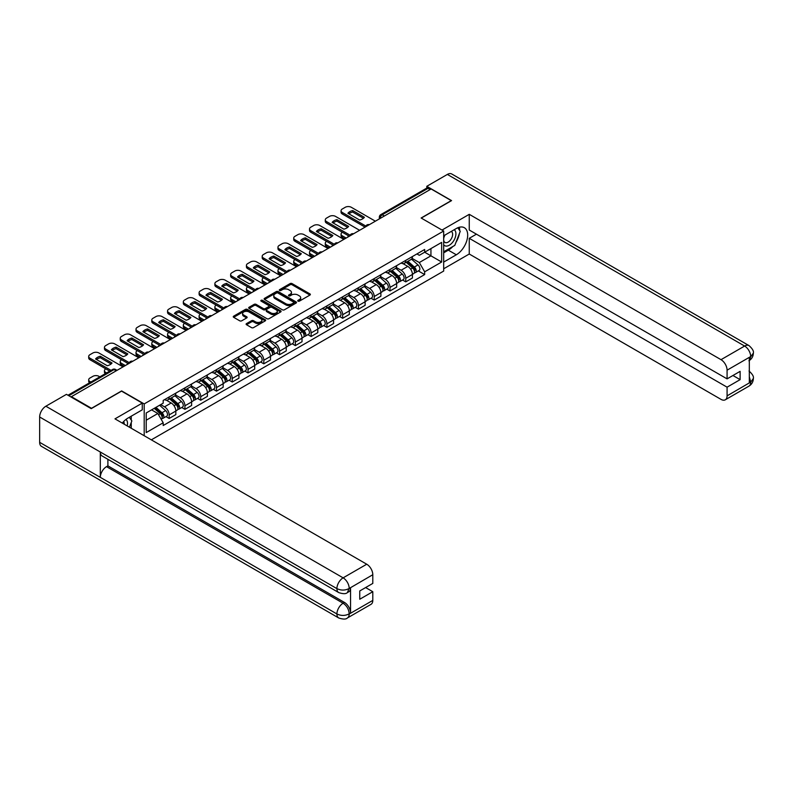 <?xml version="1.0" encoding="UTF-8"?>
<svg xmlns="http://www.w3.org/2000/svg" width="793" height="793" viewBox="0 0 793 793"><rect width="100%" height="100%" fill="white"/><g stroke="black" fill="none" stroke-linecap="round" stroke-linejoin="round"><path stroke-width="1.19" d="M298.009 301.142A0.981 0.565 0 0 0 299.397 301.142L309.944 295.055A1.408 0.813 0 0 0 310.35 294.481A1.408 0.813 0 0 0 309.944 293.906L292.082 283.597A1.408 0.813 0 0 0 290.089 283.597L279.552 289.683A0.981 0.565 0 0 0 280.94 290.486L282.298 289.703A4.49 2.597 0 0 1 288.652 289.703L290.139 290.555A4.49 2.597 0 0 1 291.457 292.389A4.49 2.597 0 0 1 290.139 294.223L288.781 295.016A0.981 0.565 0 0 0 290.169 295.819L291.527 295.026A4.49 2.597 0 0 1 297.881 295.026L299.367 295.888A4.49 2.597 0 0 1 300.686 297.722A4.49 2.597 0 0 1 299.367 299.556L298.009 300.339A0.981 0.565 0 0 0 298.009 301.142L298.009 300.339M246.524 323.594A1.408 0.813 0 0 0 246.117 324.159A1.408 0.813 0 0 0 246.524 324.733L251.54 327.628A1.408 0.813 0 0 0 253.522 327.628L265.229 320.868A1.408 0.813 0 0 0 265.645 320.293A1.408 0.813 0 0 0 265.229 319.718L247.366 309.409A1.408 0.813 0 0 0 245.384 309.409L233.677 316.169A1.408 0.813 0 0 0 233.261 316.744A1.408 0.813 0 0 0 233.677 317.319L239.724 320.808A1.408 0.813 0 0 0 241.706 320.808L246.722 317.914A1.408 0.813 0 0 0 247.138 317.349A1.408 0.813 0 0 0 246.722 316.774L243.719 315.039A3.757 2.171 0 0 1 242.618 313.503A3.757 2.171 0 0 1 244.938 311.5A3.757 2.171 0 0 1 249.032 311.976L260.788 318.766A3.757 2.171 0 0 1 261.888 320.293A3.757 2.171 0 0 1 259.569 322.295A3.757 2.171 0 0 1 255.485 321.829L253.522 320.699A1.408 0.813 0 0 0 251.54 320.699L246.524 323.594L246.524 324.733L251.54 321.859L251.54 320.699M144.197 403.924L121.646 390.909L91.522 408.296L71.4 396.688L431.134 188.992L451.257 200.609L421.123 218.006L443.674 231.021L144.197 403.924L144.197 435.734M282.397 309.805A1.408 0.813 0 0 0 284.39 309.805L296.096 303.045A1.408 0.813 0 0 0 296.513 302.48A1.408 0.813 0 0 0 296.096 301.905L278.234 291.586A1.408 0.813 0 0 0 276.251 291.586L264.535 298.346A1.408 0.813 0 0 0 264.128 298.921A1.408 0.813 0 0 0 264.535 299.496L282.397 309.805M261.502 301.36A0.981 0.565 0 0 1 262.503 301.499L262.503 300.329L280.663 310.816A1.408 0.813 0 0 1 281.079 311.381A1.408 0.813 0 0 1 280.663 311.956L268.956 318.717A1.408 0.813 0 0 1 266.973 318.717L249.101 308.408L254.117 305.533L254.117 304.363L249.101 307.258A1.408 0.813 0 0 0 248.695 307.833A1.408 0.813 0 0 0 249.101 308.408L249.101 307.258M254.117 305.533A1.408 0.813 0 0 1 256.099 305.533L256.099 304.363A1.408 0.813 0 0 0 254.117 304.363M256.099 304.363L263.345 308.546A1.408 0.813 0 0 0 265.328 308.546L268.658 306.633A1.408 0.813 0 0 0 269.065 306.058A1.408 0.813 0 0 0 268.658 305.483L261.115 301.132A0.981 0.565 0 0 1 262.503 300.329M151.324 439.847L443.674 271.067L443.674 231.021M71.4 396.688L71.4 397.214M384.327 216.013L382.196 214.794A2.855 1.655 60 0 0 380.769 214.645L426.575 188.209A2.855 1.655 60 0 1 428.002 188.347L382.196 214.794A2.855 1.655 120 0 0 380.174 218.293L380.174 218.412M430.123 189.577L428.002 188.347M405.758 260.382A6.582 3.796 60 0 1 404.4 263.335L411.071 259.48A6.582 3.796 -120 0 0 412.429 256.526M396.292 267.469L401.109 270.244A6.582 3.796 60 0 1 405.758 278.303L412.429 274.447A6.582 3.796 -120 0 0 407.78 266.398L403.003 263.633M412.429 274.447L412.429 278.006L405.758 281.862L402.557 280.018M404.4 263.335A6.582 3.796 60 0 1 401.159 263.038M405.758 278.303L405.758 281.862M389.987 269.491A6.582 3.796 60 0 1 388.62 272.445L395.301 268.589A6.582 3.796 -120 0 0 396.659 265.635M386.786 289.118L389.987 290.972L396.659 287.116L396.659 283.557A6.582 3.796 -120 0 0 392.01 275.498L387.232 272.742M388.62 272.445A6.582 3.796 60 0 1 385.388 272.148M380.511 276.569L385.339 279.354A6.582 3.796 60 0 1 389.987 287.413L389.987 290.972M374.217 278.591A6.582 3.796 60 0 1 372.849 281.545L379.52 277.699A6.582 3.796 -120 0 0 380.888 274.745M371.015 298.227L374.217 300.071L380.888 296.225L380.888 292.667A6.582 3.796 -120 0 0 376.239 284.608L371.461 281.852M372.849 281.545A6.582 3.796 60 0 1 369.617 281.247M364.74 285.678L369.558 288.464A6.582 3.796 60 0 1 374.217 296.513L374.217 300.071M358.436 287.7A6.582 3.796 60 0 1 357.078 290.654L363.749 286.798A6.582 3.796 -120 0 0 365.117 283.844M355.244 307.337L358.436 309.181L365.117 305.325L365.117 301.766A6.582 3.796 -120 0 0 360.458 293.717L355.69 290.952M357.078 290.654A6.582 3.796 60 0 1 353.837 290.357M348.97 294.788L353.787 297.563A6.582 3.796 60 0 1 358.436 305.622L358.436 309.181M342.665 296.81A6.582 3.796 60 0 1 341.307 299.764L347.978 295.908A6.582 3.796 -120 0 0 349.336 292.954M339.463 316.437L342.665 318.29L349.336 314.434L349.336 310.876A6.582 3.796 -120 0 0 344.687 302.817L339.91 300.061M341.307 299.764A6.582 3.796 60 0 1 338.066 299.467M333.199 303.888L338.016 306.673A6.582 3.796 60 0 1 342.665 314.732L342.665 318.29M326.894 305.91A6.582 3.796 60 0 1 325.536 308.864L332.208 305.018A6.582 3.796 -120 0 0 333.566 302.064M323.693 325.546L326.894 327.39L333.566 323.544L333.566 319.985A6.582 3.796 -120 0 0 328.917 311.927L324.139 309.171M325.536 308.864A6.582 3.796 60 0 1 322.295 308.566M317.428 312.997L322.245 315.783A6.582 3.796 60 0 1 326.894 323.831L326.894 327.39M311.124 315.019A6.582 3.796 60 0 1 309.756 317.973L316.437 314.117A6.582 3.796 -120 0 0 317.795 311.163M307.922 334.656L311.124 336.5L317.795 332.644L317.795 329.085A6.582 3.796 -120 0 0 313.146 321.036L308.368 318.271M309.756 317.973A6.582 3.796 60 0 1 306.524 317.676M301.647 322.107L306.475 324.882A6.582 3.796 60 0 1 311.124 332.941L311.124 336.5M295.353 324.129A6.582 3.796 60 0 1 293.985 327.083L300.656 323.227A6.582 3.796 -120 0 0 302.024 320.273M292.151 343.756L295.353 345.609L302.024 341.753L302.024 338.195A6.582 3.796 -120 0 0 297.375 330.136L292.597 327.38M293.985 327.083A6.582 3.796 60 0 1 290.753 326.785M285.876 331.206L290.694 333.992A6.582 3.796 60 0 1 295.353 342.051L295.353 345.609M279.572 333.229A6.582 3.796 60 0 1 278.214 336.182L284.885 332.336A6.582 3.796 -120 0 0 286.253 329.382M276.38 352.865L279.572 354.709L286.253 350.863L286.253 347.304A6.582 3.796 -120 0 0 281.594 339.245L276.826 336.49M278.214 336.182A6.582 3.796 60 0 1 274.973 335.885M270.106 340.316L274.923 343.101A6.582 3.796 60 0 1 279.572 351.15L279.572 354.709M263.801 342.338A6.582 3.796 60 0 1 262.443 345.292L269.114 341.436A6.582 3.796 -120 0 0 270.472 338.482M260.61 361.975L263.801 363.818L270.482 359.963L270.482 356.404A6.582 3.796 -120 0 0 265.824 348.355L261.046 345.589M262.443 345.292A6.582 3.796 60 0 1 259.202 344.995M254.335 349.426L259.152 352.201A6.582 3.796 60 0 1 263.801 360.26L263.801 363.818M248.031 351.448A6.582 3.796 60 0 1 246.673 354.402L253.344 350.546A6.582 3.796 -120 0 0 254.702 347.592M244.829 371.074L248.031 372.928L254.702 369.072L254.702 365.514A6.582 3.796 -120 0 0 250.053 357.455L245.275 354.699M246.673 354.402A6.582 3.796 60 0 1 243.431 354.104M238.564 358.525L243.382 361.311A6.582 3.796 60 0 1 248.031 369.369L248.031 372.928M232.26 360.547A6.582 3.796 60 0 1 230.892 363.501L237.573 359.655A6.582 3.796 -120 0 0 238.931 356.701M229.058 380.184L232.26 382.028L238.931 378.182L238.931 374.623A6.582 3.796 -120 0 0 234.282 366.564L229.504 363.809M230.892 363.501A6.582 3.796 60 0 1 227.66 363.204M222.793 367.635L227.611 370.42A6.582 3.796 60 0 1 232.26 378.469L232.26 382.028M216.489 369.657A6.582 3.796 60 0 1 215.121 372.611L221.792 368.755A6.582 3.796 -120 0 0 223.16 365.801M213.287 389.294L216.489 391.137L223.16 387.281L223.16 383.723A6.582 3.796 -120 0 0 218.511 375.674L213.733 372.908M215.121 372.611A6.582 3.796 60 0 1 211.89 372.314M207.013 376.744L211.84 379.52A6.582 3.796 60 0 1 216.489 387.579L216.489 391.137M200.718 378.767A6.582 3.796 60 0 1 199.35 381.72L206.021 377.864A6.582 3.796 -120 0 0 207.389 374.911M197.516 398.393L200.718 400.247L207.389 396.391L207.389 392.832A6.582 3.796 -120 0 0 202.74 384.774L197.963 382.018M199.35 381.72A6.582 3.796 60 0 1 196.109 381.423M191.242 385.844L196.059 388.629A6.582 3.796 60 0 1 200.718 396.688L200.718 400.247M184.938 387.866A6.582 3.796 60 0 1 183.579 390.82L190.251 386.974A6.582 3.796 -120 0 0 191.619 384.02M181.746 407.503L184.938 409.347L191.619 405.501L191.619 401.942A6.582 3.796 -120 0 0 186.96 393.883L182.182 391.127M183.579 390.82A6.582 3.796 60 0 1 180.338 390.523M175.471 394.954L180.289 397.739A6.582 3.796 60 0 1 184.938 405.788L184.938 409.347M169.167 396.976A6.582 3.796 60 0 1 167.809 399.93L174.48 396.074A6.582 3.796 -120 0 0 175.838 393.12M165.965 416.612L169.167 418.456L175.838 414.6L175.838 411.042A6.582 3.796 -120 0 0 171.189 402.993L166.411 400.227M167.809 399.93A6.582 3.796 60 0 1 164.567 399.632M160.672 404.618L164.518 406.839A6.582 3.796 60 0 1 169.167 414.898L169.167 418.456M416.93 253.929L419.309 255.306L441.651 242.4L430.936 248.586L430.936 255.832L419.309 262.542L412.063 258.359M146.219 420.211L157.847 413.5L163.199 422.778L146.219 432.581L146.219 412.975L163.199 403.161L163.199 400.415L424.661 249.468L424.661 252.214L441.651 262.017L424.661 271.821L419.309 262.542M441.651 242.4L441.651 262.017M163.199 422.778L163.199 425.524L424.661 274.566L424.661 271.821M157.847 413.5L151.572 409.872M418.327 270.909L424.661 274.566M298.396 301.281L299.367 300.725A4.49 2.597 0 0 0 300.686 298.892L300.686 297.722M291.457 292.389L291.457 293.559A4.49 2.597 0 0 1 290.139 295.392L289.167 295.958M309.924 295.065L292.082 284.766A1.408 0.813 0 0 0 290.089 284.766L279.939 290.625M296.076 303.055L278.234 292.756A1.408 0.813 0 0 0 276.251 292.756L264.555 299.506M293.618 302.876A0.981 0.565 0 0 0 293.618 302.074L277.937 293.023A0.981 0.565 0 0 0 276.549 293.023L275.112 293.856A4.49 2.597 0 0 0 273.793 295.69A4.49 2.597 0 0 0 275.112 297.524L285.827 303.709A4.49 2.597 0 0 0 292.181 303.709L293.618 302.876L293.618 304.046A0.981 0.565 0 0 0 293.906 303.64L293.906 302.48M273.793 295.69L273.793 296.85A4.49 2.597 0 0 0 275.112 298.683L275.112 297.524M293.618 304.046L292.181 304.879A4.49 2.597 0 0 1 285.827 304.879L275.112 298.683M256.099 305.533L263.345 309.716A1.408 0.813 0 0 0 265.328 309.716L268.658 307.793A1.408 0.813 0 0 0 269.065 307.228L269.065 306.058M262.503 301.499L280.643 311.966M270.859 312.888A3.757 2.171 0 0 0 274.953 313.364A3.757 2.171 0 0 0 277.272 311.352A3.757 2.171 0 0 0 276.172 309.825L272.029 307.436A1.408 0.813 0 0 0 270.046 307.436L266.716 309.349A1.408 0.813 0 0 0 266.309 309.924A1.408 0.813 0 0 0 266.716 310.499L270.859 312.888L270.859 314.058A3.757 2.171 0 0 0 274.953 314.524A3.757 2.171 0 0 0 277.272 312.521L277.272 311.352M266.309 309.924L266.309 311.094A1.408 0.813 0 0 0 266.716 311.669L266.716 310.499M270.859 314.058L266.716 311.669M261.888 320.293L261.888 321.462A3.757 2.171 0 0 1 259.569 323.465A3.757 2.171 0 0 1 255.485 322.999L253.522 321.859A1.408 0.813 0 0 0 251.54 321.859M242.618 313.503L242.618 314.672A3.757 2.171 0 0 0 243.719 316.209L243.719 315.039M246.702 317.924L243.719 316.209M265.229 319.718L265.229 320.868L247.366 310.578A1.408 0.813 0 0 0 245.384 310.578L233.687 317.329M406.214 262.285L412.638 268.024A3.578 2.062 60 0 1 413.768 273.545L412.429 274.319M348.276 236.829L347.939 236.631A8.941 5.164 -0 0 1 348.633 235.868M406.383 262.433L409.406 264.188M342.417 232.28L342.318 232.329A4.292 2.478 -0 0 0 341.059 234.084A4.292 2.478 -0 0 0 342.318 235.838L346.154 238.059M406.859 261.908L414.015 268.292A1.715 0.991 60 0 1 414.551 270.948A1.715 0.991 60 0 1 414.402 271.008M407.929 261.293L414.362 267.023A3.578 2.062 60 0 1 415.482 272.554A3.578 2.062 60 0 1 414.402 272.673M411.517 259.142L418 264.921A3.578 2.062 60 0 1 419.12 270.453L415.482 272.554M344.846 238.812L342.318 237.355A4.292 2.478 180 0 1 341.059 235.6L341.059 234.084M363.462 218.273L352.687 212.058A8.941 5.164 180 0 0 348.87 213.823M365.067 227.135L342.318 214.001A4.292 2.478 180 0 1 341.059 212.256L341.059 210.74A4.292 2.478 -0 0 0 342.318 212.484L342.318 214.001M352.687 210.532A8.941 5.164 180 0 0 347.939 213.277L359.645 220.038A8.941 5.164 180 0 0 364.393 217.292L352.687 210.532L352.687 212.058M375.376 221.188L351.309 207.29A4.292 2.478 -0 0 0 345.242 207.29L342.318 208.985A4.292 2.478 -0 0 0 341.059 210.74M365.9 226.104L342.318 212.484M390.443 271.394L396.867 277.124A3.578 2.062 60 0 1 397.987 282.655L396.659 283.428M332.505 245.939L332.158 245.731A8.941 5.164 -0 0 1 332.862 244.968M390.612 271.543L393.635 273.288M326.647 241.379L326.538 241.439A4.292 2.478 -0 0 0 325.289 243.193A4.292 2.478 -0 0 0 326.538 244.938L330.384 247.158M391.088 271.018L398.245 277.401A1.715 0.991 60 0 1 398.78 280.048A1.715 0.991 60 0 1 398.621 280.117M392.158 270.403L398.592 276.133A3.578 2.062 60 0 1 399.712 281.664A3.578 2.062 60 0 1 398.631 281.773M395.747 268.242L402.229 274.031A3.578 2.062 60 0 1 403.35 279.562L399.712 281.664M329.065 247.922L326.538 246.464A4.292 2.478 180 0 1 325.289 244.71L325.289 243.193M374.673 280.494L381.096 286.233A3.578 2.062 60 0 1 382.216 291.765L380.888 292.528M316.734 255.039L316.387 254.84A8.941 5.164 -0 0 1 317.081 254.077M374.841 280.653L377.864 282.397M310.866 250.489L310.767 250.548A4.292 2.478 -0 0 0 309.508 252.293A4.292 2.478 -0 0 0 310.767 254.047L314.613 256.268M375.317 280.127L382.474 286.501A1.715 0.991 60 0 1 383.009 289.158A1.715 0.991 60 0 1 382.85 289.217M376.388 279.503L382.811 285.242A3.578 2.062 60 0 1 383.941 290.763A3.578 2.062 60 0 1 382.86 290.882M379.976 277.352L386.459 283.141A3.578 2.062 60 0 1 387.579 288.662L383.941 290.763M313.294 257.021L310.767 255.564A4.292 2.478 180 0 1 309.508 253.819L309.508 252.293M452.783 246.544A16.088 9.288 120 0 1 448.323 250.162L456.312 254.781A16.088 9.288 120 0 0 466.819 240.606A16.088 9.288 120 0 0 464.351 227.71A16.088 9.288 120 0 0 456.312 228.513L443.674 235.808M456.312 254.781L443.674 262.077M443.674 268.787L469.258 254.018L469.258 238.316L727.082 387.172L727.082 395.866L750.832 382.028L749.326 382.732L749.326 357.633L750.684 356.553L727.082 370.182A8.574 4.956 -120 0 0 721.015 359.675L744.617 346.045L447.361 174.43L426.793 186.305L451.564 200.609L421.281 218.085M476.434 234.173L469.258 238.316M732.94 375.495L740.117 379.639L740.117 371.352L727.082 378.876L469.258 230.029L469.258 214.328L721.015 359.675M442.008 230.059L469.258 214.328M469.258 254.018L721.015 399.375A8.574 4.956 -120 0 0 725.298 399.791A8.574 4.956 -120 0 0 727.082 395.866M447.361 174.43A8.792 5.075 -60 0 1 451.762 173.994L749.018 345.609A8.792 5.075 -60 0 0 744.617 346.045A8.574 4.956 60 0 1 750.684 356.553M426.793 188.119L426.793 186.305M727.082 378.876L727.082 370.182M740.117 379.639L727.082 387.172M455.975 242.331A16.088 9.288 120 0 0 459.434 233.41M459.702 230.525A16.088 9.288 120 0 0 459.296 227.244M448.323 250.162L443.674 252.848M749.326 376.734L750.684 381.948M749.018 371.005C752.468 374.108 753.915 376.586 753.35 378.439L750.842 382.028M749.018 345.609C752.468 348.682 753.905 351.19 753.35 353.113L750.842 356.642M338.73 592.579A8.792 5.075 -60 0 1 336.906 588.614C340.95 590.557 344.995 590.547 349.029 588.565L347.413 592.569C345.976 594.036 343.082 594.036 338.73 592.579L102.138 455.985A8.792 5.075 -60 0 1 100.314 452.02L39.65 416.999A8.792 5.075 -60 0 1 45.865 406.224L66.443 394.349L91.215 408.653L121.547 391.137L142.274 403.102L142.274 409.822L127.921 418.109A16.088 9.288 120 0 0 122.281 423.085M142.274 403.102L114.975 418.863L366.733 564.22A8.574 4.956 60 0 1 372.799 574.727L372.799 583.42L359.754 590.954L359.754 599.24L372.799 591.707L372.799 600.41A8.574 4.956 60 0 1 371.025 604.335L347.413 617.965A8.574 4.956 -120 0 0 349.188 614.04L372.799 600.41M130.904 428.061L134.285 430.014M131.251 427.853L131.251 422.461M131.251 420.052L131.251 416.176M347.413 617.965C346.045 619.422 343.151 619.422 338.73 617.975L41.474 446.36A8.792 5.075 -60 0 1 39.65 442.335L100.314 477.356A8.792 5.075 -60 0 1 106.53 466.641L343.121 603.235L344.489 602.452A8.574 4.956 60 0 1 350.556 612.959L350.556 587.861A8.574 4.956 60 0 1 348.781 591.786L347.413 592.569M39.65 416.999L39.65 442.335M45.865 406.224L343.121 577.849A8.792 5.075 -60 0 0 336.906 588.614L100.314 452.02L100.314 477.356L336.906 613.951C340.94 615.903 344.985 615.903 349.039 613.951L349.188 614.04M372.799 591.707L365.623 587.563M107.898 459.316L107.898 465.858L344.489 602.452M107.898 465.858L106.53 466.641M443.674 244.74A9.298 5.363 120 0 0 451.068 243.937A9.298 5.363 120 0 0 455.906 233.826A9.298 5.363 120 0 0 454.22 229.722M444.457 235.352A9.298 5.363 120 0 0 443.674 237.028M443.674 240.14A6.364 3.678 120 0 0 444.962 242.44A6.364 3.678 120 0 0 449.859 240.735A6.364 3.678 120 0 0 452.634 234.332A6.364 3.678 120 0 0 451.316 231.417A6.364 3.678 120 0 0 451.296 231.407M444.982 235.055A6.364 3.678 120 0 0 443.674 238.862M457.769 227.779L460.247 231.318L454.795 245.384L443.882 251.678M127.197 425.92A9.298 5.363 120 0 0 127.514 423.422A9.298 5.363 120 0 0 125.968 419.428M124.233 424.215A6.364 3.678 120 0 0 124.243 423.928A6.364 3.678 120 0 0 123.579 421.598M129.318 417.296L131.856 420.914L129.418 427.199M347.681 227.373L336.916 221.158A8.941 5.164 180 0 0 333.1 222.932M349.287 236.245L326.538 223.111A4.292 2.478 180 0 1 325.289 221.356L325.289 219.839A4.292 2.478 -0 0 0 326.538 221.594L326.538 223.111M336.916 219.641A8.941 5.164 180 0 0 332.158 222.387L343.875 229.147A8.941 5.164 180 0 0 348.623 226.401L336.916 219.641L336.916 221.158M359.606 230.287L335.538 216.4A4.292 2.478 -0 0 0 329.472 216.4L326.538 218.095A4.292 2.478 -0 0 0 325.289 219.839M350.129 235.214L326.538 221.594M331.91 236.483L321.145 230.267A8.941 5.164 180 0 0 317.329 232.032M333.516 245.354L310.767 232.22A4.292 2.478 180 0 1 309.508 230.466L309.508 228.949A4.292 2.478 -0 0 0 310.767 230.704L310.767 232.22M321.145 228.751A8.941 5.164 180 0 0 316.387 231.497L328.104 238.257A8.941 5.164 180 0 0 332.852 235.511L321.145 228.751L321.145 230.267M343.835 239.397L319.767 225.499A4.292 2.478 -0 0 0 313.701 225.499L310.767 227.194A4.292 2.478 -0 0 0 309.508 228.949M334.359 244.313L310.767 230.704M358.892 289.604L365.325 295.343A3.578 2.062 60 0 1 366.445 300.864L365.117 301.637M300.963 264.148L300.616 263.95A8.941 5.164 -0 0 1 301.31 263.187M359.07 289.752L362.094 291.507M295.095 259.598L294.996 259.648A4.292 2.478 -0 0 0 293.737 261.403A4.292 2.478 -0 0 0 294.996 263.157L298.842 265.377M359.546 289.227L366.693 295.611A1.715 0.991 60 0 1 367.238 298.267A1.715 0.991 60 0 1 367.08 298.327M360.617 288.612L367.04 294.342A3.578 2.062 60 0 1 368.16 299.873A3.578 2.062 60 0 1 367.09 299.992M364.195 286.461L370.678 292.24A3.578 2.062 60 0 1 371.808 297.771L368.16 299.873M297.524 266.131L294.996 264.674A4.292 2.478 180 0 1 293.737 262.919L293.737 261.403M343.121 298.713L349.554 304.443A3.578 2.062 60 0 1 350.675 309.974L349.336 310.747M285.193 273.258L284.846 273.05A8.941 5.164 -0 0 1 285.539 272.286M343.29 298.862L346.323 300.606M279.324 268.698L279.225 268.758A4.292 2.478 -0 0 0 277.966 270.512A4.292 2.478 -0 0 0 279.225 272.257L283.061 274.477M343.775 298.337L350.922 304.72A1.715 0.991 60 0 1 351.468 307.367A1.715 0.991 60 0 1 351.309 307.436M344.846 297.722L351.269 303.451A3.578 2.062 60 0 1 352.389 308.983A3.578 2.062 60 0 1 351.309 309.092M348.424 295.561L354.907 301.35A3.578 2.062 60 0 1 356.027 306.881L352.389 308.983M281.753 275.24L279.225 273.783A4.292 2.478 180 0 1 277.966 272.029L277.966 270.512M327.35 307.813L333.774 313.552A3.578 2.062 60 0 1 334.904 319.083L333.566 319.847M269.412 282.358L269.075 282.159A8.941 5.164 -0 0 1 269.769 281.396M327.519 307.971L330.542 309.716M263.554 277.808L263.454 277.867A4.292 2.478 -0 0 0 262.196 279.612A4.292 2.478 -0 0 0 263.454 281.366L267.291 283.587M328.005 307.446L335.152 313.82A1.715 0.991 60 0 1 335.687 316.476A1.715 0.991 60 0 1 335.538 316.536M329.065 306.822L335.498 312.561A3.578 2.062 60 0 1 336.619 318.082A3.578 2.062 60 0 1 335.538 318.201M332.654 304.671L339.136 310.459A3.578 2.062 60 0 1 340.256 315.981L336.619 318.082M265.982 284.34L263.454 282.883A4.292 2.478 180 0 1 262.196 281.138L262.196 279.612M316.139 245.592L305.364 239.377A8.941 5.164 180 0 0 301.558 241.141M317.745 254.454L294.996 241.32A4.292 2.478 180 0 1 293.737 239.575L293.737 238.059A4.292 2.478 -0 0 0 294.996 239.803L294.996 241.32M305.364 237.85A8.941 5.164 180 0 0 300.616 240.596L312.323 247.357A8.941 5.164 180 0 0 317.081 244.611L305.364 237.85L305.364 239.377M328.054 248.506L303.997 234.609A4.292 2.478 -0 0 0 297.93 234.609L294.996 236.304A4.292 2.478 -0 0 0 293.737 238.059M318.588 253.423L294.996 239.803M300.369 254.692L289.594 248.477A8.941 5.164 180 0 0 285.787 250.251M301.974 263.563L279.225 250.429A4.292 2.478 180 0 1 277.966 248.675L277.966 247.158A4.292 2.478 -0 0 0 279.225 248.913L279.225 250.429M289.594 246.96A8.941 5.164 180 0 0 284.846 249.706L296.552 256.466A8.941 5.164 180 0 0 301.31 253.72L289.594 246.96L289.594 248.477M312.283 257.606L288.226 243.719A4.292 2.478 -0 0 0 282.159 243.719L279.225 245.414A4.292 2.478 -0 0 0 277.966 247.158M302.807 262.533L279.225 248.913M284.598 263.801L273.823 257.586A8.941 5.164 180 0 0 270.007 259.351M286.204 272.673L263.454 259.539A4.292 2.478 180 0 1 262.196 257.784L262.196 256.268A4.292 2.478 -0 0 0 263.454 258.022L263.454 259.539M273.823 256.07A8.941 5.164 180 0 0 269.075 258.815L280.781 265.576A8.941 5.164 180 0 0 285.53 262.83L273.823 256.07L273.823 257.586M296.513 266.716L272.445 252.818A4.292 2.478 -0 0 0 266.379 252.818L263.454 254.513A4.292 2.478 -0 0 0 262.196 256.268M287.036 271.632L263.454 258.022M311.58 316.922L318.003 322.662A3.578 2.062 60 0 1 319.123 328.183L317.795 328.956M253.641 291.467L253.294 291.269A8.941 5.164 -0 0 1 253.998 290.506M311.748 317.071L314.771 318.826M247.783 286.917L247.674 286.967A4.292 2.478 -0 0 0 246.425 288.721A4.292 2.478 -0 0 0 247.674 290.476L251.52 292.696M312.224 316.546L319.381 322.929A1.715 0.991 60 0 1 319.916 325.586A1.715 0.991 60 0 1 319.757 325.645M313.294 315.931L319.728 321.661A3.578 2.062 60 0 1 320.848 327.192A3.578 2.062 60 0 1 319.767 327.311M316.883 313.78L323.366 319.559A3.578 2.062 60 0 1 324.486 325.09L320.848 327.192M250.201 293.45L247.674 291.993A4.292 2.478 180 0 1 246.425 290.238L246.425 288.721M268.817 272.911L258.052 266.696A8.941 5.164 180 0 0 254.236 268.46M270.423 281.773L247.674 268.639A4.292 2.478 180 0 1 246.425 266.894L246.425 265.377A4.292 2.478 -0 0 0 247.674 267.122L247.674 268.639M258.052 265.169A8.941 5.164 180 0 0 253.294 267.915L265.011 274.675A8.941 5.164 180 0 0 269.759 271.93L258.052 265.169L258.052 266.696M280.742 275.825L256.674 261.928A4.292 2.478 -0 0 0 250.608 261.928L247.674 263.623A4.292 2.478 -0 0 0 246.425 265.377M271.265 280.742L247.674 267.122M295.809 326.032L302.232 331.761A3.578 2.062 60 0 1 303.352 337.293L302.024 338.066M237.87 300.577L237.523 300.369A8.941 5.164 -0 0 1 238.217 299.605M295.977 326.181L299.001 327.925M232.002 296.017L231.903 296.076A4.292 2.478 -0 0 0 230.644 297.831A4.292 2.478 -0 0 0 231.903 299.576L235.749 301.796M296.453 325.655L303.61 332.039A1.715 0.991 60 0 1 304.145 334.686A1.715 0.991 60 0 1 303.987 334.755M297.524 325.041L303.947 330.77A3.578 2.062 60 0 1 305.077 336.301A3.578 2.062 60 0 1 303.997 336.41M301.112 322.88L307.595 328.669A3.578 2.062 60 0 1 308.715 334.2L305.077 336.301M234.431 302.559L231.903 301.102A4.292 2.478 180 0 1 230.644 299.348L230.644 297.831M253.046 282.011L242.281 275.795A8.941 5.164 180 0 0 238.465 277.57M254.652 290.882L231.903 277.748A4.292 2.478 180 0 1 230.644 275.994L230.644 274.477A4.292 2.478 -0 0 0 231.903 276.232L231.903 277.748M242.281 274.279A8.941 5.164 180 0 0 237.523 277.025L249.24 283.785A8.941 5.164 180 0 0 253.988 281.039L242.281 274.279L242.281 275.795M264.971 284.925L240.903 271.037A4.292 2.478 -0 0 0 234.837 271.037L231.903 272.733A4.292 2.478 -0 0 0 230.644 274.477M255.495 289.851L231.903 276.232M280.038 335.132L286.461 340.871A3.578 2.062 60 0 1 287.581 346.402L286.253 347.165M222.099 309.676L221.753 309.478A8.941 5.164 -0 0 1 222.446 308.715M280.207 335.29L283.23 337.035M216.231 305.127L216.132 305.186A4.292 2.478 -0 0 0 214.873 306.931A4.292 2.478 -0 0 0 216.132 308.685L219.978 310.906M280.682 334.765L287.829 341.139A1.715 0.991 60 0 1 288.374 343.795A1.715 0.991 60 0 1 288.216 343.855M281.753 334.14L288.176 339.88A3.578 2.062 60 0 1 289.306 345.401A3.578 2.062 60 0 1 288.226 345.52M285.331 331.989L291.814 337.778A3.578 2.062 60 0 1 292.944 343.3L289.306 345.401M218.66 311.659L216.132 310.202A4.292 2.478 180 0 1 214.873 308.457L214.873 306.931M237.276 291.12L226.501 284.905A8.941 5.164 180 0 0 222.694 286.669M238.881 299.992L216.132 286.858A4.292 2.478 180 0 1 214.873 285.103L214.873 283.587A4.292 2.478 -0 0 0 216.132 285.341L216.132 286.858M226.501 283.388A8.941 5.164 180 0 0 221.753 286.134L233.459 292.895A8.941 5.164 180 0 0 238.217 290.149L226.501 283.388L226.501 284.905M249.19 294.034L225.133 280.137A4.292 2.478 -0 0 0 219.066 280.137L216.132 281.832A4.292 2.478 -0 0 0 214.873 283.587M239.724 298.951L216.132 285.341M264.257 344.241L270.691 349.981A3.578 2.062 60 0 1 271.811 355.502L270.472 356.275M206.329 318.786L205.982 318.588A8.941 5.164 -0 0 1 206.676 317.824M264.426 344.39L267.459 346.144M200.46 314.236L200.361 314.286A4.292 2.478 -0 0 0 199.102 316.04A4.292 2.478 -0 0 0 200.361 317.795L204.197 320.015M264.912 343.865L272.058 350.248A1.715 0.991 60 0 1 272.604 352.905A1.715 0.991 60 0 1 272.445 352.964M265.982 343.25L272.405 348.979A3.578 2.062 60 0 1 273.526 354.511A3.578 2.062 60 0 1 272.445 354.63M269.561 341.099L276.043 346.878A3.578 2.062 60 0 1 277.173 352.409L273.526 354.511M202.889 320.769L200.361 319.311A4.292 2.478 180 0 1 199.102 317.557L199.102 316.04M221.505 300.23L210.73 294.015A8.941 5.164 180 0 0 206.923 295.779M223.111 309.092L200.361 295.958A4.292 2.478 180 0 1 199.102 294.213L199.102 292.696A4.292 2.478 -0 0 0 200.361 294.441L200.361 295.958M210.73 292.488A8.941 5.164 180 0 0 205.982 295.234L217.688 301.994A8.941 5.164 180 0 0 222.446 299.248L210.73 292.488L210.73 294.015M233.42 303.144L209.362 289.247A4.292 2.478 -0 0 0 203.295 289.247L200.361 290.942A4.292 2.478 -0 0 0 199.102 292.696M223.943 308.061L200.361 294.441M248.487 353.351L254.92 359.08A3.578 2.062 60 0 1 256.04 364.611L254.702 365.385M190.548 327.896L190.211 327.687A8.941 5.164 -0 0 1 190.905 326.924M248.655 353.5L251.678 355.244M184.69 323.336L184.591 323.395A4.292 2.478 -0 0 0 183.332 325.15A4.292 2.478 -0 0 0 184.591 326.894L188.427 329.115M249.141 352.974L256.288 359.358A1.715 0.991 60 0 1 256.823 362.004A1.715 0.991 60 0 1 256.674 362.074M250.211 352.36L256.635 358.089A3.578 2.062 60 0 1 257.755 363.62A3.578 2.062 60 0 1 256.674 363.729M253.79 350.199L260.273 355.988A3.578 2.062 60 0 1 261.393 361.519L257.755 363.62M187.118 329.878L184.591 328.421A4.292 2.478 180 0 1 183.332 326.666L183.332 325.15M232.716 362.451L239.139 368.19A3.578 2.062 60 0 1 240.269 373.721L238.931 374.484M174.777 336.995L174.43 336.797A8.941 5.164 -0 0 1 175.134 336.034M232.884 362.609L235.908 364.354M168.919 332.445L168.81 332.505A4.292 2.478 -0 0 0 167.561 334.249A4.292 2.478 -0 0 0 168.81 336.004L172.656 338.224M233.36 362.084L240.517 368.458A1.715 0.991 60 0 1 241.052 371.114A1.715 0.991 60 0 1 240.894 371.174M234.431 361.459L240.864 367.199A3.578 2.062 60 0 1 241.984 372.72A3.578 2.062 60 0 1 240.903 372.839M238.019 359.308L244.502 365.097A3.578 2.062 60 0 1 245.622 370.618L241.984 372.72M171.338 338.978L168.81 337.521A4.292 2.478 180 0 1 167.561 335.776L167.561 334.249M216.945 371.56L223.368 377.299A3.578 2.062 60 0 1 224.488 382.821L223.16 383.594M159.006 346.105L158.659 345.907A8.941 5.164 -0 0 1 159.363 345.143M217.113 371.709L220.137 373.463M153.138 341.555L153.039 341.605A4.292 2.478 -0 0 0 151.79 343.359A4.292 2.478 -0 0 0 153.039 345.114L156.885 347.334M217.589 371.183L224.746 377.567A1.715 0.991 60 0 1 225.281 380.224A1.715 0.991 60 0 1 225.123 380.283M218.66 370.569L225.093 376.298A3.578 2.062 60 0 1 226.213 381.829A3.578 2.062 60 0 1 225.133 381.948M222.248 368.418L228.731 374.197A3.578 2.062 60 0 1 229.851 379.728L226.213 381.829M155.567 348.087L153.039 346.63A4.292 2.478 180 0 1 151.79 344.876L151.79 343.359M201.174 380.67L207.597 386.399A3.578 2.062 60 0 1 208.718 391.93L207.389 392.704M143.236 355.214L142.889 355.006A8.941 5.164 -0 0 1 143.583 354.243M201.343 380.818L204.366 382.563M137.367 350.655L137.268 350.714A4.292 2.478 -0 0 0 136.009 352.469A4.292 2.478 -0 0 0 137.268 354.213L141.114 356.434M201.819 380.293L208.965 386.677A1.715 0.991 60 0 1 209.511 389.323A1.715 0.991 60 0 1 209.352 389.393M202.889 379.678L209.312 385.408A3.578 2.062 60 0 1 210.442 390.939A3.578 2.062 60 0 1 209.362 391.048M206.467 377.518L212.96 383.306A3.578 2.062 60 0 1 214.08 388.838L210.442 390.939M139.796 357.197L137.268 355.74A4.292 2.478 180 0 1 136.009 353.985L136.009 352.469M185.393 389.769L191.827 395.509A3.578 2.062 60 0 1 192.947 401.04L191.609 401.803M127.465 364.314L127.118 364.116A8.941 5.164 -0 0 1 127.812 363.353M185.572 389.928L188.595 391.673M121.597 359.764L121.498 359.824A4.292 2.478 -0 0 0 120.239 361.568A4.292 2.478 -0 0 0 121.498 363.323L125.334 365.543M186.048 389.403L193.195 395.776A1.715 0.991 60 0 1 193.74 398.433A1.715 0.991 60 0 1 193.581 398.492M187.118 388.778L193.542 394.517A3.578 2.062 60 0 1 194.662 400.039A3.578 2.062 60 0 1 193.581 400.158M190.697 386.627L197.179 392.416A3.578 2.062 60 0 1 198.309 397.937L194.662 400.039M124.025 366.297L121.498 364.839A4.292 2.478 180 0 1 120.239 363.095L120.239 361.568M169.623 398.879L176.056 404.618A3.578 2.062 60 0 1 177.176 410.14L175.838 410.913M169.791 399.028L172.824 400.782M105.826 368.874L105.727 368.923A4.292 2.478 -0 0 0 104.468 370.678A4.292 2.478 -0 0 0 105.727 372.432L106.609 372.938M170.277 398.502L177.424 404.886A1.715 0.991 60 0 1 177.959 407.543A1.715 0.991 60 0 1 177.81 407.602M171.347 397.888L177.771 403.617A3.578 2.062 60 0 1 178.891 409.148A3.578 2.062 60 0 1 177.81 409.267M174.926 395.737L181.409 401.516A3.578 2.062 60 0 1 182.529 407.047L178.891 409.148M105.32 373.681A4.292 2.478 180 0 1 104.468 372.195L104.468 370.678M205.734 309.339L194.959 303.114A8.941 5.164 180 0 0 191.143 304.889M207.34 318.201L184.591 305.067A4.292 2.478 180 0 1 183.332 303.313L183.332 301.796A4.292 2.478 -0 0 0 184.591 303.55L184.591 305.067M194.959 301.598A8.941 5.164 180 0 0 190.211 304.343L201.918 311.104A8.941 5.164 180 0 0 206.666 308.358L194.959 301.598L194.959 303.114M217.649 312.244L193.581 298.356A4.292 2.478 -0 0 0 187.515 298.356L184.591 300.051A4.292 2.478 -0 0 0 183.332 301.796M208.172 317.17L184.591 303.55M189.953 318.439L179.188 312.224A8.941 5.164 180 0 0 175.372 313.988M191.559 327.311L168.81 314.177A4.292 2.478 180 0 1 167.561 312.422L167.561 310.906A4.292 2.478 -0 0 0 168.81 312.66L168.81 314.177M179.188 310.707A8.941 5.164 180 0 0 174.43 313.453L186.147 320.213A8.941 5.164 180 0 0 190.895 317.468L179.188 310.707L179.188 312.224M201.878 321.353L177.81 307.456A4.292 2.478 -0 0 0 171.744 307.456L168.81 309.151A4.292 2.478 -0 0 0 167.561 310.906M192.402 326.27L168.81 312.66M174.182 327.549L163.417 321.334A8.941 5.164 180 0 0 159.601 323.098M175.788 336.41L153.039 323.276A4.292 2.478 180 0 1 151.79 321.532L151.79 320.015A4.292 2.478 -0 0 0 153.039 321.76L153.039 323.276M163.417 319.807A8.941 5.164 180 0 0 158.659 322.553L170.376 329.313A8.941 5.164 180 0 0 175.124 326.577L163.417 319.807L163.417 321.334M186.107 330.463L162.04 316.566A4.292 2.478 -0 0 0 155.973 316.566L153.039 318.261A4.292 2.478 -0 0 0 151.79 320.015M176.631 335.38L153.039 321.76M158.412 336.658L147.637 330.433A8.941 5.164 180 0 0 143.83 332.208M160.017 345.52L137.268 332.386A4.292 2.478 180 0 1 136.009 330.631L136.009 329.115A4.292 2.478 -0 0 0 137.268 330.869L137.268 332.386M147.637 328.917A8.941 5.164 180 0 0 142.889 331.662L154.595 338.423A8.941 5.164 180 0 0 159.353 335.677L147.637 328.917L147.637 330.433M170.326 339.563L146.269 325.675A4.292 2.478 -0 0 0 140.202 325.675L137.268 327.37A4.292 2.478 -0 0 0 136.009 329.115M160.86 344.489L137.268 330.869M142.641 345.758L131.866 339.543A8.941 5.164 180 0 0 128.06 341.307M144.247 354.63L121.498 341.496A4.292 2.478 180 0 1 120.239 339.741L120.239 338.224A4.292 2.478 -0 0 0 121.498 339.979L121.498 341.496M131.866 338.026A8.941 5.164 180 0 0 127.118 340.772L138.825 347.532A8.941 5.164 180 0 0 143.583 344.786L131.866 338.026L131.866 339.543M154.556 348.672L130.498 334.775A4.292 2.478 -0 0 0 124.432 334.775L121.498 336.47A4.292 2.478 -0 0 0 120.239 338.224M145.079 353.589L121.498 339.979M126.87 354.868L116.095 348.652A8.941 5.164 180 0 0 112.289 350.417M128.476 363.729L105.727 350.595A4.292 2.478 180 0 1 104.468 348.851L104.468 347.334A4.292 2.478 -0 0 0 105.727 349.079L105.727 350.595M116.095 347.126A8.941 5.164 180 0 0 111.347 349.872L123.054 356.632A8.941 5.164 180 0 0 127.802 353.896L116.095 347.126L116.095 348.652M138.785 357.782L114.717 343.884A4.292 2.478 -0 0 0 108.651 343.884L105.727 345.579A4.292 2.478 -0 0 0 104.468 347.334M129.309 362.698L105.727 349.079M154.248 408.336L160.275 413.718A3.578 2.062 60 0 1 161.405 419.249L161.227 419.348M154.308 408.296L157.044 409.882M99.829 376.853L98.947 376.338A4.292 2.478 -0 0 0 92.88 376.338L89.946 378.033A4.292 2.478 -0 0 0 88.697 379.788A4.292 2.478 -0 0 0 89.946 381.532L90.828 382.048M154.893 407.959L161.653 413.996A1.715 0.991 60 0 1 162.188 416.642A1.715 0.991 60 0 1 162.03 416.712M155.963 407.344L162 412.727A3.578 2.062 60 0 1 163.12 418.258A3.578 2.062 60 0 1 162.04 418.367M159.601 405.243L165.638 410.625A3.578 2.062 60 0 1 166.758 416.156L163.12 418.258M89.55 382.781A4.292 2.478 180 0 1 88.697 381.304L88.697 379.788M111.089 363.977L100.324 357.752A8.941 5.164 180 0 0 96.508 359.526M109.741 371.134L89.946 359.705A4.292 2.478 180 0 1 88.697 357.95L88.697 356.434A4.292 2.478 -0 0 0 89.946 358.188L89.946 359.705M100.324 356.235A8.941 5.164 180 0 0 95.566 358.981L107.283 365.742A8.941 5.164 180 0 0 112.031 362.996L100.324 356.235L100.324 357.752M123.014 366.881L98.947 352.994A4.292 2.478 -0 0 0 92.88 352.994L89.946 354.689A4.292 2.478 -0 0 0 88.697 356.434M111.05 370.371L89.946 358.188M380.283 218.353L380.174 218.293A2.855 1.655 0 0 1 379.341 217.123L379.341 218.898M184.938 405.788L191.619 401.942M200.718 396.688L207.389 392.832M216.489 387.579L223.16 383.723M232.26 378.469L238.931 374.623M248.031 369.369L254.702 365.514M263.801 360.26L270.482 356.404M279.572 351.15L286.253 347.304M295.353 342.051L302.024 338.195M311.124 332.941L317.795 329.085M326.894 323.831L333.566 319.985M342.665 314.732L349.336 310.876M358.436 305.622L365.117 301.766M374.217 296.513L380.888 292.667M389.987 287.413L396.659 283.557M169.167 414.898L175.838 411.042M164.518 406.839L171.189 402.993M180.289 397.739L186.96 393.883M196.059 388.629L202.74 384.774M211.84 379.52L218.511 375.674M227.611 370.42L234.282 366.564M243.382 361.311L250.053 357.455M259.152 352.201L265.824 348.355M274.923 343.101L281.594 339.245M290.694 333.992L297.375 330.136M306.475 324.882L313.146 321.036M322.245 315.783L328.917 311.927M338.016 306.673L344.687 302.817M353.787 297.563L360.458 293.717M369.558 288.464L376.239 284.608M385.339 279.354L392.01 275.498M401.109 270.244L407.78 266.398M369.082 224.816A2.855 1.655 120 0 0 367.823 225.549M353.311 233.925A2.855 1.655 120 0 0 352.042 234.649M337.54 243.035A2.855 1.655 120 0 0 336.272 243.758M321.76 252.134A2.855 1.655 120 0 0 320.501 252.868M305.989 261.244A2.855 1.655 120 0 0 304.73 261.968M290.218 270.354A2.855 1.655 120 0 0 288.959 271.077M274.447 279.453A2.855 1.655 120 0 0 273.179 280.187M258.677 288.563A2.855 1.655 120 0 0 257.408 289.286M242.896 297.672A2.855 1.655 120 0 0 241.637 298.396M227.125 306.772A2.855 1.655 120 0 0 225.866 307.506M211.354 315.882A2.855 1.655 120 0 0 210.095 316.605M195.584 324.991A2.855 1.655 120 0 0 194.315 325.715M179.813 334.091A2.855 1.655 120 0 0 178.544 334.824M164.032 343.2A2.855 1.655 120 0 0 162.773 343.924M148.261 352.31A2.855 1.655 120 0 0 147.002 353.034M132.49 361.41A2.855 1.655 120 0 0 131.232 362.143M116.184 370.827L114.063 369.597L68.822 395.717M117.027 370.341L115.491 369.459A2.855 1.655 120 0 0 114.063 369.597A2.855 1.655 60 0 0 112.636 369.459L67.98 395.241M299.367 300.725L299.367 299.556M288.781 295.819L288.781 295.016M290.139 295.392L290.139 294.223M279.552 290.486L279.552 289.683M290.089 284.766L290.089 283.597M292.082 284.766L292.082 283.597M309.944 295.055L309.944 293.906M264.535 299.496L264.535 298.346M276.251 292.756L276.251 291.586M278.234 292.756L278.234 291.586M296.096 303.045L296.096 301.905M285.827 304.879L285.827 303.709M292.181 304.879L292.181 303.709M263.345 309.716L263.345 308.546M265.328 309.716L265.328 308.546M268.658 307.793L268.658 306.633M280.663 311.956L280.663 310.816M253.522 321.859L253.522 320.699M255.485 322.999L255.485 321.829M246.722 317.914L246.722 316.774M233.677 317.319L233.677 316.169M245.384 310.578L245.384 309.409M247.366 310.578L247.366 309.409M412.638 268.024L410.635 269.174M414.908 270.155L414.263 270.532M418 264.921L414.362 267.023M342.318 237.355L342.318 235.838M396.867 277.124L394.864 278.284M399.137 279.265L398.492 279.642M402.229 274.031L398.592 276.133M326.538 246.464L326.538 244.938M381.096 286.233L379.094 287.393M383.366 288.374L382.722 288.741M386.459 283.141L382.811 285.242M310.767 255.564L310.767 254.047M753.35 378.469C753.251 381.839 751.774 384.397 748.909 386.161A8.574 4.956 -120 0 0 750.684 382.236M749.326 360.478L750.684 356.84M350.556 612.959L349.049 613.951M372.799 574.727L349.039 588.565M349.188 588.644L350.556 587.861M349.188 588.356A8.574 4.956 60 0 0 343.121 577.849L366.733 564.22M338.73 617.975A8.792 5.075 -60 0 1 336.906 613.951A8.792 5.075 -60 0 1 343.121 603.235C346.779 605.683 348.801 609.193 349.188 613.742M365.325 295.343L363.323 296.493M367.595 297.474L366.951 297.851M370.678 292.24L367.04 294.342M294.996 264.674L294.996 263.157M349.554 304.443L347.552 305.602M351.814 306.584L351.17 306.96M354.907 301.35L351.269 303.451M279.225 273.783L279.225 272.257M333.774 313.552L331.771 314.712M336.044 315.693L335.399 316.06M339.136 310.459L335.498 312.561M263.454 282.883L263.454 281.366M318.003 322.662L316.001 323.812M320.273 324.793L319.629 325.17M323.366 319.559L319.728 321.661M247.674 291.993L247.674 290.476M302.232 331.761L300.23 332.921M304.502 333.903L303.858 334.279M307.595 328.669L303.947 330.77M231.903 301.102L231.903 299.576M286.461 340.871L284.459 342.031M288.731 343.012L288.087 343.379M291.814 337.778L288.176 339.88M216.132 310.202L216.132 308.685M270.691 349.981L268.688 351.13M272.951 352.112L272.306 352.488M276.043 346.878L272.405 348.979M200.361 319.311L200.361 317.795M254.92 359.08L252.908 360.24M257.18 361.221L256.536 361.598M260.273 355.988L256.635 358.089M184.591 328.421L184.591 326.894M239.139 368.19L237.137 369.35M241.409 370.331L240.765 370.698M244.502 365.097L240.864 367.199M168.81 337.521L168.81 336.004M223.368 377.299L221.366 378.449M225.638 379.431L224.994 379.807M228.731 374.197L225.093 376.298M153.039 346.63L153.039 345.114M207.597 386.399L205.595 387.559M209.867 388.54L209.223 388.917M212.96 383.306L209.312 385.408M137.268 355.74L137.268 354.213M191.827 395.509L189.824 396.669M194.087 397.65L193.442 398.017M197.179 392.416L193.542 394.517M121.498 364.839L121.498 363.323M176.056 404.618L174.044 405.768M178.316 406.75L177.672 407.126M181.409 401.516L177.771 403.617M105.727 373.444L105.727 372.432M160.275 413.718L158.55 414.719M162.545 415.859L161.901 416.236M165.638 410.625L162 412.727M89.946 382.553L89.946 381.532M369.32 224.677A2.855 2.855 0 0 0 365.652 226.798M353.549 233.786A2.855 2.855 0 0 0 349.882 235.898M337.778 242.886A2.855 2.855 0 0 0 334.111 245.007M322.008 251.996A2.855 2.855 0 0 0 318.34 254.117M306.237 261.105A2.855 2.855 0 0 0 302.569 263.217M290.456 270.205A2.855 2.855 0 0 0 286.788 272.326M274.685 279.314A2.855 2.855 0 0 0 271.018 281.436M258.914 288.424A2.855 2.855 0 0 0 255.247 290.535M243.144 297.524A2.855 2.855 0 0 0 239.476 299.645M227.373 306.633A2.855 2.855 0 0 0 223.705 308.755M211.602 315.743A2.855 2.855 0 0 0 207.925 317.854M195.821 324.843A2.855 2.855 0 0 0 192.154 326.964M180.051 333.952A2.855 2.855 0 0 0 176.383 336.073M164.28 343.062A2.855 2.855 0 0 0 160.612 345.173M148.509 352.161A2.855 2.855 0 0 0 144.841 354.283M132.738 361.271A2.855 2.855 0 0 0 129.061 363.392M115.491 369.459A2.855 2.855 0 0 0 112.636 369.459M380.769 214.645A2.855 2.855 0 0 0 379.341 217.123M725.298 399.791L748.909 386.161M753.35 353.143C753.231 356.473 751.754 359.021 748.909 360.775"/></g></svg>
